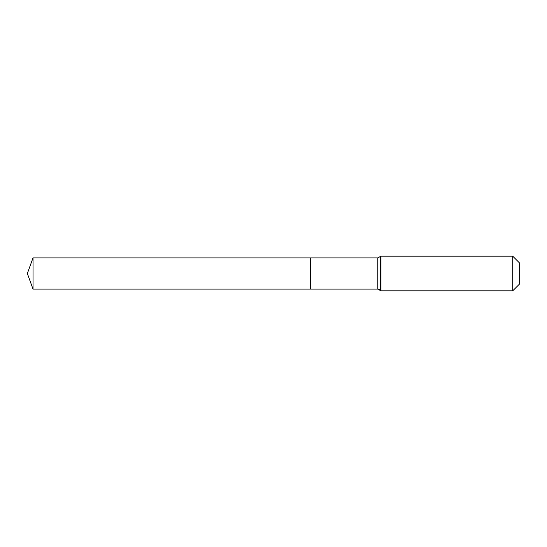 <?xml version="1.0" encoding="UTF-8"?>
<svg xmlns="http://www.w3.org/2000/svg" width="547" height="547" viewBox="0 0 547 547"><rect width="100%" height="100%" fill="white"/><g stroke="black" fill="none" stroke-linecap="round" stroke-linejoin="round"><path stroke-width="0.82" d="M519.65 283.9L512.717 290.833L380.972 290.833L380.254 290.115A3.467 3.467 0 0 0 377.806 289.103L33.025 289.103L27.35 273.5L33.025 257.897L377.806 257.897L380.972 256.167L512.717 256.167L519.65 263.1L519.65 283.9L512.717 290.833L512.717 256.167M27.35 273.5L33.025 289.103L33.025 257.897M512.717 290.833L380.972 290.833L377.806 289.103L310.381 289.103L310.381 257.897L310.381 289.103L33.025 289.103M380.972 290.833L380.972 256.167M377.806 289.103L377.806 257.897M380.254 290.115L380.254 256.885"/></g></svg>
